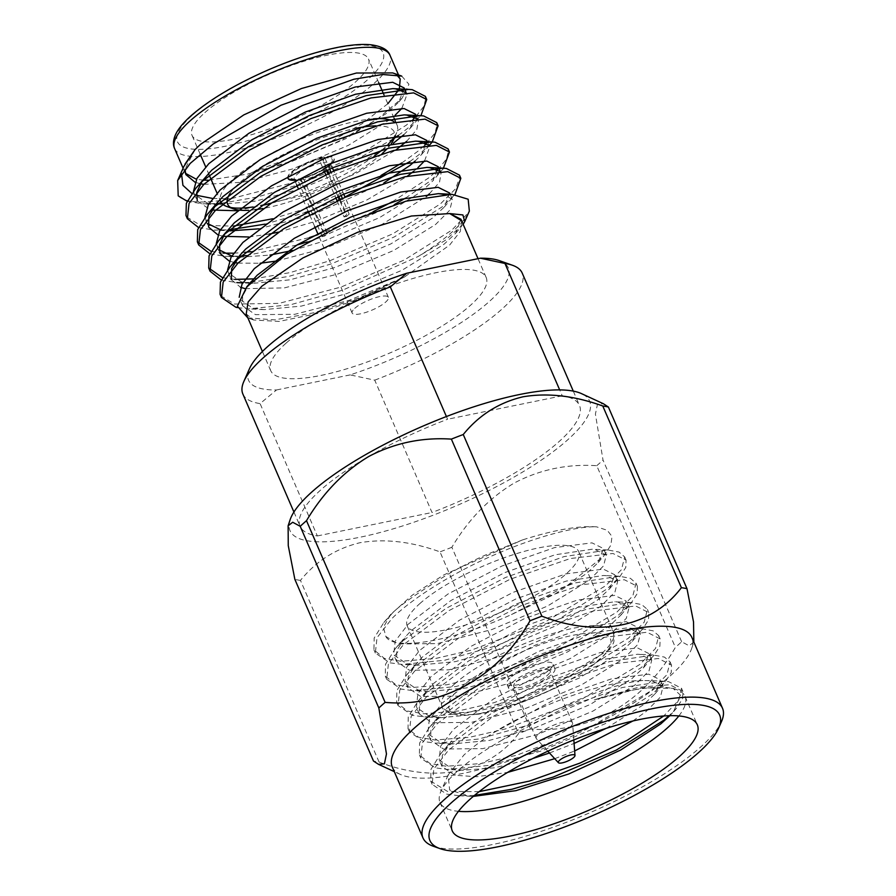 <?xml version="1.0" encoding="UTF-8"?>
<svg xmlns="http://www.w3.org/2000/svg" width="896" height="896" viewBox="0 0 896 896"><rect width="100%" height="100%" fill="white"/><g stroke="black" fill="none" stroke-linecap="round" stroke-linejoin="round"><path stroke-width="0.67" stroke-dasharray="4.48 3.36" d="M446.41 416.539L447.586 419.238A152.197 40.275 -23.4 0 0 300.115 526.322A152.197 40.275 -23.4 0 0 317.352 535.942L260.086 403.603L276.506 389.962A141.523 37.453 -23.4 0 1 249.469 368.693M242.85 393.982A152.197 40.275 156.6 0 0 260.086 403.603M499.251 260.602A141.523 37.453 -23.4 0 1 478.554 310.386A141.523 37.453 -23.4 0 1 350.146 374.898L374.741 380.162L432.018 512.501A152.197 40.275 -23.4 0 0 579.477 405.429A152.197 40.275 -23.4 0 0 562.24 395.808L559.686 389.906M374.741 380.162A152.197 40.275 156.6 0 0 522.211 273.09M286.362 342.899A117.365 31.058 -23.4 0 1 402.214 281.826A117.365 31.058 -23.4 0 1 486.158 277.469A117.365 31.058 -23.4 0 1 390.779 352.587A117.365 31.058 -23.4 0 1 270.726 370.698A117.365 31.058 -23.4 0 1 286.362 342.899M350.146 374.898L276.506 389.962M632.878 721L646.24 711.357L660.397 697.11L663.096 686.392L651.672 680.725L642.914 680.534C616.381 682.125 551.062 707.616 502.208 740.051L565.555 707.358L622.373 687.501L664.798 681.274L668.394 681.565L681.498 688.229L678.798 700.179L663.734 715.982M479.136 791.661L447.541 791.437L430.752 781.144L430.965 769.328L440.642 753.827L447.328 746.704L491.266 713.53L550.782 682.584L609.459 661.651L653.453 655.032L664.485 657.104L670.13 661.965L666.915 674.71L651.123 690.76L590.374 727.126L516.734 755.205L481.062 763.515L446.443 766.282L429.934 763.515L419.395 754.88L419.608 743.064L429.274 727.574L435.96 720.451L479.909 687.266L539.414 656.331L598.102 635.398L642.085 628.768L653.128 630.84L658.762 635.712L655.547 648.446L639.755 664.507L579.018 700.874L505.366 728.952L469.706 737.262L435.086 740.029L418.578 737.251L408.027 728.627L408.24 716.811L417.917 701.31L424.603 694.187L468.541 661.013L528.058 630.067L586.734 609.134L630.728 602.515L641.76 604.587L647.405 609.448L644.19 622.194L628.398 638.243L567.65 674.61L494.01 702.688L458.338 710.998L423.718 713.765L407.21 710.998L396.67 702.363L396.883 690.547L406.549 675.058L413.235 667.934L457.184 634.749L516.69 603.814L575.378 582.882L619.36 576.262L630.403 578.323L636.037 583.195L632.822 595.93L617.03 611.99L556.293 648.357L482.642 676.435L446.981 684.746L412.362 687.512L395.853 684.734L385.302 676.11L385.515 664.294L395.192 648.794L401.867 641.682L445.816 608.496L505.333 577.55L564.01 556.618L607.992 549.998L619.035 552.07L624.68 556.942L621.466 569.677L605.674 585.726L544.925 622.093L471.285 650.171L435.613 658.482L400.994 661.248L384.485 658.482L373.946 649.858L374.158 638.042L383.824 622.541L390.51 615.418C394.979 608.843 414.21 595.067 448.179 574.09C462.549 566.059 474.992 559.709 485.475 555.038L522.536 539.907L443.934 574.851L412.294 595.134L390.902 614.23L383.398 627.189L385.851 636.474L397.97 643.966L437.282 643.608L491.926 629.518L547.523 606.043L589.422 580.07L603.579 565.824L606.29 555.106L594.854 549.438L592.133 549.226L554.904 554.826L504.683 572.634L450.979 600.477L410.973 630.829L405.462 636.742L396.861 650.395L396.558 661.45L409.326 670.219L448.638 669.872L503.294 655.771L558.891 632.307L600.79 606.323L614.947 592.077L617.646 581.358L606.222 575.691L603.501 575.478L566.261 581.078L516.04 598.886L462.336 626.741L422.33 657.093L416.819 663.006L408.229 676.659L407.926 687.714L420.694 696.472L460.006 696.125L514.651 682.035L570.248 658.56L612.147 632.587L626.304 618.33L629.014 607.622L617.579 601.944L614.869 601.731L577.629 607.342L527.408 625.15L473.704 652.994L433.698 683.346L428.187 689.259L419.586 702.912L419.283 713.966L432.051 722.736L471.374 722.389L526.019 708.288L581.616 684.813L623.515 658.84L637.672 644.594L640.371 633.875L628.947 628.208L626.226 627.995L588.997 633.595L538.765 651.403L485.072 679.258L445.066 709.61L439.544 715.523L430.954 729.176L430.651 740.219L443.419 748.989L482.731 748.642L537.376 734.552L592.973 711.077L634.872 685.093L649.029 670.846L651.739 660.139L640.304 654.461L637.594 654.248L600.354 659.859L550.133 677.656L496.429 705.51L456.422 735.862L450.912 741.776L442.322 755.429L442.008 766.483L454.787 775.253L476.739 776.742L507.618 772.408M554.714 758.688L574.65 750.949M678.843 715.949A133.504 35.336 156.6 0 0 685.048 696.427A133.504 35.336 156.6 0 0 676.491 689.573A133.504 35.336 156.6 0 0 594.25 699.888L638.803 687.187L669.771 684.757L682.875 691.421L682.606 698.712L676.648 708.042L669.099 715.702M502.208 740.051A133.504 35.336 156.6 0 0 440.843 791.538A133.504 35.336 156.6 0 0 439.992 802.48A133.504 35.336 156.6 0 0 458.461 811.317M474.477 795.413L458.875 795.715L446.578 794.102L432.141 784.336L433.843 768.981L448.706 749.896L494.346 715.669L555.565 684.286L615.72 663.578L658.414 658.493L671.507 665.157L671.25 672.448L665.291 681.778L652.501 693.952L604.968 723.8L541.845 750.803L490.011 765.307L447.507 769.462L435.21 767.838L420.773 758.083L422.486 742.717L437.338 723.632L482.978 689.405L544.208 658.022L604.352 637.314L647.046 632.24L660.15 638.904L659.882 646.195L653.923 655.525L641.133 667.688L593.6 697.547L530.488 724.55L478.643 739.043L436.15 743.198L423.853 741.586L409.416 731.819L411.118 716.464L425.981 697.379L471.621 663.152L532.84 631.77L592.995 611.061L635.69 605.976L648.782 612.651L648.525 619.931L642.555 629.261L629.776 641.435L582.232 671.283L519.12 698.298L467.286 712.79L424.782 716.946L412.485 715.322L398.048 705.566L399.75 690.2L414.613 671.126L460.253 636.888L521.483 605.506L581.627 584.797L624.322 579.723L637.426 586.387L637.157 593.678L631.198 603.008L618.408 615.171L570.875 645.03L507.752 672.034L455.918 686.526L413.414 690.693L401.128 689.069L386.691 679.302L388.394 663.947L403.256 644.862L448.896 610.635L510.115 579.253L570.259 558.544L612.965 553.47L626.058 560.134L625.8 567.414L619.83 576.744L607.051 588.918L559.507 618.766L496.395 645.781L444.562 660.274L402.058 664.429L389.76 662.805L375.323 653.05L377.026 637.694L391.888 618.61C412.227 597.923 457.845 569.912 498.758 552.989C536.29 536.838 576.89 525.874 596.669 526.859C578.726 525.582 554.008 529.928 522.536 539.907M473.312 796.387L470.008 796.286L449.613 789.981L448.157 774.928L463.803 755.16C471.206 748.328 480.738 741.082 492.386 733.41A117.354 31.058 156.6 0 1 642.914 680.534M594.25 699.888L642.365 687.803L673.053 688.352L680.523 695.24L673.512 711.715L669.861 715.68M385.851 636.474C393.31 651.549 453.902 640.987 511.47 614.544L554.781 594.16L586.589 573.507L598.192 562.554L603.445 548.542L592.01 542.864L554.59 547.59L501.838 566.07L448.134 593.914L408.128 624.266L395.136 641.211L393.714 654.886L406.493 663.656L417.906 665.19L455.213 661.662L500.45 649.208L556.046 625.733L597.946 599.76L609.549 588.818L614.813 574.795L603.378 569.128L565.958 573.854L513.206 592.323L459.502 620.178L419.496 650.53L406.504 667.464L405.082 681.139L417.85 689.909L429.262 691.454L466.57 687.915L511.818 675.472L567.414 651.997L609.314 626.013L620.917 615.07L626.17 601.059L614.734 595.381L577.326 600.107L524.563 618.576L470.859 646.43L430.853 676.782L417.861 693.728L416.438 707.403L429.218 716.173L440.63 717.707L477.938 714.168L523.174 701.725L578.771 678.25L620.67 652.277L632.274 641.323L637.538 627.312L626.102 621.645L588.683 626.371L535.931 644.84L482.227 672.683L442.221 703.046L429.229 719.981L427.806 733.656L440.574 742.426L451.987 743.971L489.294 740.432L534.542 727.989L590.139 704.514L632.038 678.53L643.642 667.587L648.894 653.576L637.47 647.898L600.051 652.624L547.288 671.093L493.584 698.947L453.578 729.299L440.597 746.234L439.163 759.92L451.942 768.69L463.355 770.224L494.514 767.805L532.795 758.531M549.483 752.987L574.09 743.434M606.178 728.358L643.395 704.794L655.01 693.84L660.262 679.829L648.827 674.162L611.408 678.888L558.656 697.357L492.386 733.41M419.664 603.747A93.453 24.73 -23.4 0 1 511.907 555.117A93.453 24.73 -23.4 0 1 578.749 551.645A93.453 24.73 -23.4 0 1 502.802 611.453A93.453 24.73 -23.4 0 1 407.21 625.878A93.453 24.73 -23.4 0 1 419.664 603.747M511.47 614.544L567.582 585.323L603.837 555.934L610.87 545.182L612.013 536.469L607.264 530.286L596.669 526.859M433.429 846.294A163.195 43.187 156.6 0 0 589.893 812.728A163.195 43.187 156.6 0 0 721.47 721.638M392.291 767.01A163.195 43.187 156.6 0 0 400.266 774.39A163.195 43.187 156.6 0 0 559.216 741.832A163.195 43.187 156.6 0 0 691.757 648.245A163.195 43.187 156.6 0 0 691.835 637.381M510.104 677.858A25.099 6.642 156.6 0 0 506.755 683.805A25.099 6.642 156.6 0 0 532.426 679.93A25.099 6.642 156.6 0 0 552.832 663.869A25.099 6.642 156.6 0 0 534.878 664.798A25.099 6.642 156.6 0 0 510.104 677.858M693.84 642.006L689.158 645.803L681.643 641.749A189.101 50.042 -23.4 0 1 675.371 647.371C643.888 703.069 588.762 734.35 530.488 728.952A189.101 50.042 -23.4 0 1 518.605 733.544C488.79 772.878 435.691 783.933 379.086 762.07A189.101 50.042 -23.4 0 1 373.486 761.04M512.142 682.584A25.099 6.642 -23.4 0 1 536.917 669.525A25.099 6.642 -23.4 0 1 554.87 668.595A25.099 6.642 -23.4 0 1 534.475 684.656A25.099 6.642 -23.4 0 1 508.805 688.531A25.099 6.642 -23.4 0 1 512.142 682.584M530.488 728.952L451.864 547.277C468.362 519.557 489.093 498.176 514.058 483.123C539.683 469.594 567.246 463.792 596.747 465.696L675.371 647.371M379.086 762.07L300.462 580.395C316.12 561.064 335.955 548.509 359.979 542.718C384.675 538.474 411.342 541.52 439.992 551.869L518.605 733.544M681.643 641.749L603.019 460.074L595.403 414.098L597.486 404.219L603.389 403.749M516.331 681.733A19.757 5.23 -23.4 0 1 535.842 671.451A19.757 5.23 -23.4 0 1 549.976 670.712A19.757 5.23 -23.4 0 1 533.915 683.357A19.757 5.23 -23.4 0 1 513.699 686.403A19.757 5.23 -23.4 0 1 516.331 681.733M596.747 465.696A189.101 50.042 156.6 0 0 599.973 462.874A189.101 50.042 156.6 0 0 603.019 460.074M290.102 519.814A163.195 43.187 156.6 0 0 389.917 529.805A163.195 43.187 156.6 0 0 567.829 439.701A163.195 43.187 156.6 0 0 581.594 393.669M451.864 547.277A189.101 50.042 -23.4 0 1 439.992 551.869M300.462 580.395A189.101 50.042 -23.4 0 1 294.862 579.365M538.832 733.723A19.757 5.23 -23.4 0 1 558.342 723.442A19.757 5.23 -23.4 0 1 572.466 722.702A19.757 5.23 -23.4 0 1 572.578 723.173A19.757 5.23 -23.4 0 1 556.416 735.347A19.757 5.23 -23.4 0 1 536.469 738.808A19.757 5.23 -23.4 0 1 536.2 738.394A19.757 5.23 -23.4 0 1 538.832 733.723M562.24 395.808L447.586 419.238M317.352 535.942L432.018 512.501M326.614 170.363L323.243 162.557A19.757 5.23 -23.4 0 1 330.512 163.576A19.757 5.23 -23.4 0 1 330.389 165.189A19.757 5.23 -23.4 0 1 304.024 179.771L327.342 233.654L324.733 235.995A25.099 6.642 156.6 0 1 322.224 236.499L324.834 234.158L301.515 180.286A19.757 5.23 -23.4 0 1 295.512 180.286A19.757 5.23 -23.4 0 1 294.246 179.267A19.757 5.23 -23.4 0 1 296.878 174.586A19.757 5.23 -23.4 0 1 320.723 163.072L321.07 158.827L322.112 157.898L327.365 170.038M327.342 233.654A19.757 5.23 -23.4 0 1 324.834 234.158M337.064 200.827L344.042 216.944L346.651 214.614A25.099 6.642 156.6 0 1 349.171 214.099L346.55 216.44L339.36 199.808M344.042 216.944A19.757 5.23 -23.4 0 1 346.55 216.44M322.224 236.499L297.674 179.782L298.715 178.853L301.515 180.286M297.674 179.782A25.099 6.642 -23.4 0 1 294.638 180.186M288.03 178.304A25.099 6.642 -23.4 0 1 287.907 178.08L288.12 178.55A25.099 6.642 -23.4 0 1 291.458 172.603A25.099 6.642 -23.4 0 1 322.112 157.898M321.07 158.827A22.96 6.082 156.6 0 0 296.878 169.389A22.96 6.082 156.6 0 0 291.547 178.886A22.96 6.082 156.6 0 0 298.715 178.853M247.576 317.845L274.59 319.883L314.306 312.693L360.091 297.506L404.499 276.998L361.424 297.909L317.083 313.6L279.003 321.429L253.714 320.006L246.21 313.97M463.154 224.302L445.122 240.442L418.085 256.536A133.504 35.336 -23.4 0 0 468.854 212.15L469.347 211.086M178.203 195.843A133.504 35.336 156.6 0 0 230.731 198.778L295.702 181.989L358.814 154.986L406.347 125.138L413.448 118.91M401.71 76.093L408.968 84.302L402.125 98.134L377.698 118.922L339.203 141.086L293.238 160.72L247.744 174.07L208.253 180.208M392.728 72.923L396.704 74.872M399.336 88.939L399.034 89.578M387.834 103.734L362.298 123.603L327.04 143.741L247.744 174.07L289.766 162.355L345.363 138.88L387.274 112.907L398.877 101.965L404.13 87.942M183.87 166.454L181.541 173.723M191.789 193.402L196.336 195.261M212.554 198.442L230.731 198.778M187.174 201.275L202.742 203.829L217.93 203.56M221.715 203.235L257.746 196.918L297.08 185.181L349.597 163.442L394.206 138.309M398.429 135.386L407.736 128.318L420.907 115.696M198.531 227.539L214.099 230.093L229.286 229.813M264.858 224.168L304.965 212.643M308.202 211.523L344.994 197.03M409.786 161.638L419.093 154.582L432.264 141.949M209.899 253.792L225.467 256.346L240.654 256.077M246.198 255.573L296.878 245.056M307.171 241.931L319.805 237.698L394.554 204.478M405.552 198.094L430.461 180.835L443.24 168.672L432.958 180.734L438.222 166.723M221.256 280.045L236.824 282.61L250.555 282.43M250.813 282.408L288.77 276.405L331.162 263.95L394.285 236.947L441.818 207.099L454.933 194.533M237.496 307.597L248.192 308.862L290.696 304.707L342.53 290.214L418.085 256.536M415.99 116.413L423.898 106.232L425.858 98.022M186.794 217.067L200.424 225.288L233.464 226.128M272.574 218.781L307.059 208.253L380.99 175.482M401.834 162.949L417.715 151.39L424.816 145.163M426.406 143.618L435.042 132.899L437.214 124.286M211.098 251.373L223.328 253.12M233.61 253.198L244.821 252.381M250.925 251.653L309.557 237.518M318.181 234.595L373.128 211.714M392.347 201.746L429.072 177.654L436.173 171.427M437.774 169.882L446.398 159.152L448.582 150.539M222.454 277.626L234.696 279.384M253.613 278.891L289.968 272.619L329.784 260.77L392.907 233.766L440.44 203.907L455.582 188.765L459.939 176.803M220.886 295.837L234.517 304.058L279.104 303.363L341.152 287.022L404.264 260.019L451.797 230.16L468.854 212.15M203.538 180.13L196.482 179.323M185.405 173.286L184.946 164.181M204.859 112.627A96.13 25.435 -23.4 0 1 299.734 62.608A96.13 25.435 -23.4 0 1 368.491 59.035A96.13 25.435 -23.4 0 1 290.371 120.568A96.13 25.435 -23.4 0 1 192.046 135.397A96.13 25.435 -23.4 0 1 204.859 112.627M461.619 220.797L460.309 231.426L449.602 245.101L404.499 276.998L349.429 300.216L294.773 314.306L255.461 314.653L242.693 305.883L242.592 296.05L249.334 283.965M193.547 191.05L194.398 194.286L207.178 203.056L218.579 204.602L255.898 201.062L301.134 188.619L352.285 167.362L393.288 143.259M403.76 134.792L410.234 128.218L415.486 114.206M204.904 217.302L207.726 223.597M220.405 229.734L229.947 230.854L214.099 230.093M258.608 228.85L312.502 214.872L384.126 182.739M415.117 161.056L421.602 154.47L426.854 140.459M216.272 243.566L219.083 249.85M231.773 255.998L241.315 257.107L269.965 255.102M292.678 250.443L323.859 241.136L379.456 217.661L421.355 191.677L432.958 180.734M227.629 269.819L228.491 273.067L241.259 281.837L252.672 283.371L289.979 279.832L335.227 267.389L390.824 243.914L432.723 217.941L444.326 206.987L449.579 192.976M242.693 305.883L239.848 299.32L252.627 308.09L264.04 309.624L301.347 306.096L346.584 293.642L402.181 270.178L444.08 244.194L455.683 233.251L460.947 219.229M195.037 149.587L184.957 169.232M195.082 182.269L200.525 183.781M203.851 184.352L242.57 182.258L292.611 168.918L348.208 145.443L390.107 119.47L395.237 115.102M401.867 108.349L406.974 94.506L405.586 92.512M206.136 176.154L201.757 181.877M194.398 194.286L197.243 200.85L210.011 209.619L211.882 210.045M237.373 210.739L303.979 195.182L355.074 173.947L396.066 149.867M406.594 141.366L416.797 129.64L418.331 120.77L416.942 118.776M217.806 234.786L223.25 236.298M248.741 236.992L269.147 234.069M278.342 232.142L315.336 221.435L366.442 200.211L407.434 176.131M413.784 171.214L417.962 167.619M424.592 160.866L429.699 147.022L428.31 145.029M228.872 228.67L224.482 234.394M229.174 261.038L234.606 262.562M237.944 263.122L260.098 263.256M276.595 261.038L326.704 247.699L382.301 224.224L426.238 196.56M429.318 193.872L439.522 182.157L441.056 173.286L439.667 171.293M228.491 273.067L231.325 279.63L240.531 287.302M245.269 288.669L284.502 287.874L338.061 273.952L393.658 250.477L435.557 224.504L449.714 210.258L452.424 199.539L444.091 194.365M373.486 118.832A96.13 25.435 156.6 0 0 233.486 178.797A96.13 25.435 156.6 0 0 220.539 201.219L217.045 193.166M226.845 206.506A96.13 25.435 156.6 0 0 230.586 207.469M252.907 206.998A96.13 25.435 156.6 0 0 261.15 205.576M271.029 203.336A96.13 25.435 156.6 0 0 374.405 155.96M381.875 150.091A96.13 25.435 156.6 0 0 388.147 144.323M394.643 136.483A96.13 25.435 156.6 0 0 396.502 133.078A96.13 25.435 156.6 0 0 397.118 125.205A96.13 25.435 156.6 0 0 393.814 121.598M287.907 178.08A25.099 6.642 -23.4 0 1 291.256 172.133A25.099 6.642 -23.4 0 1 316.03 159.074A25.099 6.642 -23.4 0 1 333.984 158.144A25.099 6.642 -23.4 0 1 331.789 162.982M331.027 163.722A25.099 6.642 -23.4 0 1 294 179.749M230.059 193.379A90.787 24.024 -23.4 0 1 239.725 182.672A90.787 24.024 -23.4 0 1 356.574 128.162M376.029 125.854A90.787 24.024 -23.4 0 1 393.68 139.496M391.283 143.662A90.787 24.024 -23.4 0 1 387.262 148.59M382.099 153.608A90.787 24.024 -23.4 0 1 262.898 208.51M254.99 209.709A90.787 24.024 -23.4 0 1 248.651 210.269M329.672 169.042L324.621 157.382A25.099 6.642 -23.4 0 1 334.186 158.614A25.099 6.642 -23.4 0 1 324.173 169.366A25.099 6.642 -23.4 0 1 300.194 179.278L324.733 235.995M328.742 173.23L338.733 196.302M340.11 199.483L346.651 214.614M349.171 214.099L342.406 198.486M341.029 195.294L331.05 172.234M324.621 157.382L323.579 158.312L323.243 162.557M304.024 179.771L301.235 178.338L300.194 179.278M301.235 178.338A22.96 6.082 156.6 0 0 323.344 169.12M325.483 167.742A22.96 6.082 156.6 0 0 332.08 161.347A22.96 6.082 156.6 0 0 323.579 158.312M337.982 196.627L328.003 173.555M320.723 163.072L324.318 171.382M325.707 174.563L335.686 197.635M354.76 308.347A19.757 5.23 -23.4 0 1 374.259 298.066A19.757 5.23 -23.4 0 1 388.394 297.326A19.757 5.23 -23.4 0 1 372.333 309.971A19.757 5.23 -23.4 0 1 352.128 313.018A19.757 5.23 -23.4 0 1 354.76 308.347M454.429 684.096A93.453 24.73 -23.4 0 1 546.683 635.466A93.453 24.73 -23.4 0 1 613.514 631.994A93.453 24.73 -23.4 0 1 537.566 691.802A93.453 24.73 -23.4 0 1 441.974 706.227A93.453 24.73 -23.4 0 1 454.429 684.096M460.667 687.96C470.456 677.264 521.013 646.307 572.768 635.32C623.347 625.386 614.264 647.875 598.92 659.702C589.131 670.398 538.563 701.355 486.819 712.342C436.24 722.277 445.312 699.798 460.667 687.96M174.597 148.557A117.365 31.058 156.6 0 0 294.65 130.446A117.365 31.058 156.6 0 0 390.029 55.328M192.382 115.181A112.034 29.646 -23.4 0 1 371.526 45.83A112.034 29.646 -23.4 0 1 276.898 130.637A112.034 29.646 -23.4 0 1 192.382 115.181M293.922 512.019L300.115 526.322M573.294 391.126L579.477 405.429M664.798 681.274L648.95 680.512M440.642 753.827L450.912 741.776M653.442 655.01L637.594 654.248M429.274 727.574L439.544 715.523M642.085 628.757L626.226 627.995M417.917 701.31L428.187 689.259M630.717 602.493L614.869 601.731M406.549 675.058L416.819 663.006M619.36 576.24L603.501 575.478M395.181 648.794L405.462 636.742M607.992 549.987L592.133 549.226M383.824 622.541L390.902 614.23M439.992 802.48L452.256 830.838M681.498 688.229L682.875 691.421M685.048 696.427L697.312 724.786M430.752 781.144L432.141 784.336M670.13 661.965L671.507 665.157M419.395 754.88L420.773 758.083M658.773 635.712L660.15 638.904M408.027 728.627L409.416 731.819M647.405 609.448L648.782 612.651M396.67 702.374L398.048 705.566M636.037 583.195L637.426 586.387M385.302 676.11L386.691 679.302M624.68 556.942L626.058 560.134M373.946 649.858L375.323 653.05M448.157 774.928L440.843 791.538M673.075 688.363L676.491 689.573M606.29 555.106L603.445 548.542M396.558 661.45L393.714 654.886M617.646 581.358L614.813 574.795M407.926 687.714L405.082 681.139M629.014 607.622L626.17 601.059M419.283 713.966L416.438 707.403M640.371 633.875L637.538 627.312M430.651 740.219L427.806 733.656M651.739 660.139L648.894 653.576M442.008 766.483L439.163 759.92M663.096 686.392L660.262 679.829M598.192 562.554L603.837 555.934M417.906 665.19L402.058 664.429M609.549 588.818L619.83 576.744M429.262 691.454L413.414 690.693M620.917 615.07L631.198 603.008M440.63 717.707L424.782 716.946M632.274 641.323L642.555 629.261M451.987 743.971L436.15 743.198M643.642 667.587L653.923 655.525M463.355 770.224L447.507 769.462M655.01 693.84L665.291 681.778M458.875 795.715L470.008 796.253M676.648 708.042L673.512 711.715M407.21 625.878L441.974 706.227C442.221 710.248 447.754 713.261 458.584 715.254L478.643 714.157C503.216 709.957 529.794 700.683 558.376 686.347C576.229 677.152 590.318 667.968 600.622 658.795C609.694 649.757 614.152 643.664 613.984 640.528L613.514 631.994L578.749 551.645M691.757 648.245L693.739 642.286M400.266 774.39L394.296 771.635M554.87 668.595L552.832 663.869M508.805 688.531L506.755 683.805M572.466 722.702L549.976 670.712M536.2 738.394L513.699 686.403M573.832 739.95L572.578 723.173M547.837 751.195L536.469 738.808M295.512 180.286L294.538 179.939M253.714 320.018L247.901 317.968M400.254 78.96L398.53 74.973M184.822 172.189L183.098 168.202M486.158 277.469L478.027 258.686M270.726 370.698L262.416 351.49M406.101 92.512L406.974 94.506M416.035 115.45L418.331 120.77M205.766 220.55L208.6 227.114M427.392 141.714L429.699 147.022M217.123 246.803L219.968 253.366M440.194 171.282L441.056 173.286M450.117 194.219L452.424 199.539M185.875 174.597L184.834 172.178M398.877 101.965L402.125 98.134M218.579 204.602L202.742 203.829M410.234 128.218L420.515 116.155M421.602 154.47L429.654 145.018M241.315 257.107L225.467 256.346M252.672 283.371L250.018 283.237M249.906 283.237L242.749 282.89M444.326 206.987L454.608 194.925M264.04 309.624L248.192 308.862M455.683 233.251L461.462 226.475M397.118 125.205L395.427 121.285M394.05 118.104L384.059 95.032M378.65 82.51L368.491 59.035M209.171 174.966L205.688 166.902M200.178 154.179L192.046 135.397M395.293 135.845L396.502 133.078M388.394 297.326L345.117 197.333M343.739 194.141L333.76 171.069M332.382 167.888L330.512 163.576M352.128 313.018L317.542 233.106M314.698 226.542L309.378 214.234M307.989 211.042L298.01 187.97M296.632 184.789L294.246 179.267M330.389 165.189L332.08 161.347"/><path stroke-width="1.34" d="M390.32 286.899A152.197 40.275 156.6 0 0 243.824 381.517L249.469 368.693A141.523 37.453 -23.4 0 1 406.728 273.258L390.32 286.899L446.41 416.539M243.824 381.517A152.197 40.275 156.6 0 0 242.85 393.982L293.922 512.019M573.294 391.126L522.211 273.09A152.197 40.275 156.6 0 0 512.456 265.261A152.197 40.275 156.6 0 0 504.974 263.469L480.379 258.205A141.523 37.453 -23.4 0 1 499.251 260.602L512.456 265.261M559.686 389.906L504.974 263.469M406.728 273.258L480.379 258.205M663.734 715.982L627.48 740.152L579.813 763.146L529.312 781.11L479.136 791.661M507.618 772.408L554.714 758.688M574.65 750.949L632.878 721M679.526 756.403A133.504 35.336 -23.4 0 1 547.747 825.877A133.504 35.336 -23.4 0 1 452.256 830.838A133.504 35.336 -23.4 0 1 560.75 745.382A133.504 35.336 -23.4 0 1 697.312 724.786A133.504 35.336 -23.4 0 1 679.526 756.403M458.461 811.317A133.504 35.336 156.6 0 0 667.251 728.045A133.504 35.336 156.6 0 0 678.843 715.949M669.099 715.702L663.858 720.205L616.325 750.064L553.213 777.067L511.829 789.286L474.477 795.413M669.861 715.68L660.699 723.979L620.738 749.986L568.77 773.976L515.928 790.653L473.312 796.387M532.795 758.531L549.483 752.987M574.09 743.434L606.178 728.358M450.946 803.13A157.853 41.776 -23.4 0 1 626.17 715.075A157.853 41.776 -23.4 0 1 718.648 728.056A157.853 41.776 -23.4 0 1 591.382 816.155A157.853 41.776 -23.4 0 1 440.026 848.624A157.853 41.776 -23.4 0 1 450.946 803.13M718.648 728.056L721.47 721.638A163.195 43.187 156.6 0 0 722.512 708.277A163.195 43.187 156.6 0 0 605.797 714.336A163.195 43.187 156.6 0 0 444.718 799.254A163.195 43.187 156.6 0 0 422.968 837.906A163.195 43.187 156.6 0 0 433.429 846.294L440.026 848.624M722.512 708.277L691.835 637.381A163.195 43.187 156.6 0 0 575.12 643.44A163.195 43.187 156.6 0 0 414.03 728.358A163.195 43.187 156.6 0 0 392.291 767.01L422.968 837.906M693.84 642.006L693.526 621.925L686.997 588.694A189.101 50.042 -23.4 0 0 681.397 587.675C651.381 627.256 598.114 637.941 541.867 616.19A189.101 50.042 -23.4 0 0 529.995 620.794C498.31 676.838 443.016 707.739 385.112 702.363A189.101 50.042 -23.4 0 0 381.886 705.197A189.101 50.042 -23.4 0 0 378.84 707.986L386.467 753.95L384.384 763.862L378.482 764.333L373.486 761.04L294.862 579.365L288.266 545.675L288.12 525.784L292.701 522.256L300.216 526.31A189.101 50.042 -23.4 0 1 306.499 520.688L385.112 702.363M378.84 707.986L300.216 526.31M529.995 620.794L451.371 439.118C422.061 437.203 394.565 442.96 368.906 456.411C343.918 471.386 323.109 492.822 306.499 520.688M681.397 587.675L602.773 406C574.302 395.696 547.702 392.627 522.984 396.805C498.926 402.517 479.013 415.094 463.254 434.515L541.867 616.19M288.12 525.784L290.102 519.814A163.195 43.187 156.6 0 1 422.643 426.238A163.195 43.187 156.6 0 1 581.594 393.669L603.389 403.738L608.384 407.019L686.997 588.694M451.371 439.118A189.101 50.042 -23.4 0 1 463.254 434.515M602.773 406A189.101 50.042 -23.4 0 1 608.384 407.019M559.485 760.368A9.083 2.408 -23.4 0 1 568.814 755.518A9.083 2.408 -23.4 0 1 574.986 755.518A9.083 2.408 -23.4 0 1 567.56 761.118A9.083 2.408 -23.4 0 1 558.398 762.698A9.083 2.408 -23.4 0 1 559.485 760.368M294.638 180.186A25.099 6.642 -23.4 0 1 288.12 178.55M246.21 313.97L248.125 302.008L261.845 286.182L302.893 257.958L357.672 232.266L411.454 216.003L449.747 213.573L462.907 214.939L464.733 221.57L463.154 224.302M464.733 221.57L469.347 211.086L468.171 199.237L451.954 194.309L406 201.174L345.038 223.059L286.362 254.442L246.814 286.787L237.373 306.197L247.901 317.968M187.174 201.275L178.203 195.843L177.666 180.533L190.198 163.419L213.237 143.965L280.986 105.235L353.898 79.24L382.581 74.491L401.71 76.093L392.728 72.923L356.44 73.024L301.414 88.536L243.779 114.912L200.469 144.39L195.037 149.587L183.87 166.454L177.666 180.533M396.704 74.872L400.221 78.971L399.336 88.939M399.034 89.578L387.834 103.734M181.541 173.723L182.93 185.349L191.789 193.402M196.336 195.261L212.554 198.442M217.93 203.56L221.715 203.235M394.206 138.309L398.429 135.386M420.907 115.696L426.742 99.534L413.65 92.87L370.944 97.944L310.8 118.653L249.581 150.035L203.93 184.274L189.078 203.347L187.365 218.714L198.531 227.539M229.286 229.813L264.858 224.168M304.965 212.643L308.202 211.523M344.994 197.03L409.786 161.638M432.264 141.949L438.11 125.798L425.006 119.123L382.312 124.208L322.168 144.917L260.938 176.299L215.298 210.526L200.446 229.6L198.722 244.955L209.899 253.792M240.654 256.077L246.198 255.573M296.878 245.056L307.171 241.931M394.554 204.478L405.552 198.094M443.24 168.672L449.478 152.062L436.374 145.387L393.669 150.461L333.525 171.17L272.306 202.552L226.654 236.779L211.803 255.864L210.09 271.219L221.256 280.045M454.933 194.533L460.835 178.304L447.731 171.64L405.037 176.714L344.893 197.434L283.662 228.816L238.022 263.043L223.171 282.117L221.458 297.472L235.894 307.25L237.496 307.597M413.448 118.91L415.99 116.413M425.858 98.022L425.365 96.354L412.261 89.678L408.677 89.387L366.24 95.614L309.422 115.472L248.192 146.854L202.552 181.082L195.866 188.205L186.346 203.302L185.976 215.499L186.794 217.067M233.464 226.128L272.574 218.781M380.99 175.482L401.834 162.949M424.816 145.163L426.406 143.618M437.214 124.286L436.733 122.618L423.629 115.942L420.034 115.64L377.608 121.867L320.779 141.725L259.56 173.107L213.92 207.334L207.234 214.458L197.702 229.578L197.355 241.774L211.098 251.373M223.328 253.12L233.61 253.198M244.821 252.381L250.925 251.653M309.557 237.518L318.181 234.595M373.128 211.714L392.347 201.746M436.173 171.427L437.774 169.882M448.582 150.539L448.09 148.859L434.997 142.195L431.402 141.904L388.965 148.131L332.147 167.989L270.928 199.371L225.277 233.598L218.59 240.722L209.07 255.819L208.712 268.027L222.454 277.626M234.696 279.384L253.613 278.891M459.939 176.803L459.458 175.134L446.354 168.459L442.758 168.157L400.333 174.384L343.504 194.242L282.285 225.624L236.645 259.851L229.958 266.974L220.427 282.083L220.069 294.28L220.886 295.837M208.253 180.208L203.538 180.13M196.482 179.323L185.405 173.286M184.946 164.181L195.037 149.587M461.619 220.797L460.936 219.229L449.747 213.573L461.619 220.797L478.027 258.686M406.101 92.512L404.13 87.942L392.694 82.275L355.275 87.002L302.523 105.47L248.819 133.325L208.813 163.677L196.963 178.427L193.547 191.05M393.288 143.259L403.76 134.792M416.035 115.45L415.486 114.206L404.062 108.528L366.643 113.254L313.88 131.723L260.187 159.578L220.181 189.93L208.331 204.691L204.904 217.302M207.726 223.597L220.405 229.734M229.947 230.854L258.608 228.85M384.126 182.739L409.998 165.424L415.117 161.056M427.392 141.714L426.854 140.459L415.419 134.792L378 139.518L325.248 157.987L271.544 185.83L231.538 216.194L219.688 230.944L216.272 243.566M219.083 249.85L231.773 255.998M269.965 255.102L292.678 250.443M440.194 171.282L438.222 166.723L426.787 161.045L389.368 165.771L336.616 184.24L282.912 212.094L242.906 242.446L231.056 257.208L227.629 269.819M450.117 194.219L449.579 192.976L438.144 187.309L400.725 192.035L347.973 210.504L294.269 238.347L254.262 268.699L241.987 284.234L239.198 297.27M184.957 169.232L185.875 174.597L195.082 182.269M200.525 183.781L203.851 184.352M395.237 115.102L401.867 108.349M405.586 92.512L395.539 88.838L392.818 88.626L355.589 94.226L305.368 112.034L251.664 139.888L211.658 170.24L195.866 188.205M201.757 181.877L196.784 192.293L197.243 200.85M211.882 210.045L237.373 210.739M396.066 149.867L406.594 141.366M416.942 118.776L406.896 115.091L404.186 114.878L366.946 120.49L316.725 138.286L263.021 166.141L223.014 196.493L217.504 202.406L208.914 216.059L208.6 227.114L217.806 234.786M223.25 236.298L248.741 236.992M269.147 234.069L278.342 232.142M407.434 176.131L413.784 171.214M417.962 167.619L424.592 160.866M428.31 145.029L418.264 141.355L415.542 141.142L378.314 146.742L328.093 164.55L274.389 192.394L234.382 222.757L218.59 240.722M224.482 234.394L219.509 244.81L219.968 253.366L229.174 261.038M234.606 262.562L237.944 263.122M260.098 263.256L276.595 261.038M426.238 196.56L429.318 193.872M439.667 171.293L429.621 167.608L426.91 167.395L389.67 173.006L339.45 190.803L285.746 218.658L245.739 249.01L240.229 254.923L231.638 268.576L231.325 279.63M240.531 287.302L245.269 288.669M444.091 194.365L438.267 193.659L401.038 199.259L350.818 217.067L297.114 244.91L257.107 275.274L249.334 283.965M220.685 201.555L220.539 201.23A96.13 25.435 156.6 0 0 220.685 201.555A96.13 25.435 156.6 0 0 226.845 206.506L233.442 208.835A90.787 24.024 -23.4 0 1 230.059 193.379M230.586 207.469A96.13 25.435 156.6 0 0 252.907 206.998M261.15 205.576A96.13 25.435 156.6 0 0 271.029 203.336M374.405 155.96A96.13 25.435 156.6 0 0 381.875 150.091M388.147 144.323A96.13 25.435 156.6 0 0 394.643 136.483M393.814 121.598A96.13 25.435 156.6 0 0 373.486 118.832M331.789 162.982A25.099 6.642 -23.4 0 1 331.027 163.722M294 179.749A25.099 6.642 -23.4 0 1 288.03 178.304M356.574 128.162A90.787 24.024 -23.4 0 1 376.029 125.854M395.293 135.845L393.68 139.496A90.787 24.024 -23.4 0 1 391.283 143.662M387.262 148.59A90.787 24.024 -23.4 0 1 382.099 153.608M262.898 208.51A90.787 24.024 -23.4 0 1 254.99 209.709M248.651 210.269A90.787 24.024 -23.4 0 1 233.442 208.835M327.365 170.038L328.742 173.23M338.733 196.302L340.11 199.483M342.406 198.486L341.029 195.294M331.05 172.234L329.672 169.042M323.344 169.12A22.96 6.082 156.6 0 0 325.483 167.742M339.36 199.808L337.982 196.627M328.003 173.555L326.614 170.363M324.318 171.382L325.707 174.563M335.686 197.635L337.064 200.827M190.232 120.758A117.365 31.058 156.6 0 0 174.597 148.557C172.962 145.029 173.118 140.762 175.056 135.744C177.408 129.909 182.672 123.312 190.859 115.931C209.44 99.714 235.424 84.28 268.822 69.653C294.829 58.52 318.707 50.926 340.446 46.861C352.766 44.643 362.958 43.949 371.011 44.8C381.662 46.234 388.002 49.739 390.029 55.328A117.365 31.058 156.6 0 0 306.085 59.685A117.365 31.058 156.6 0 0 190.232 120.758M394.296 771.635L378.482 764.322M574.986 755.518L573.832 739.95M558.398 762.698L547.837 751.195M294.538 179.939L291.547 178.886M460.835 178.304L459.458 175.123M449.467 152.051L448.09 148.859M438.11 125.798L436.733 122.606M426.742 99.534L425.365 96.354M221.458 297.483L220.08 294.302M210.09 271.23L208.712 268.038M198.733 244.966L197.355 241.786M187.365 218.714L185.987 215.522M398.53 74.973L390.029 55.328M183.098 168.202L174.597 148.557M262.416 351.49L246.176 313.981M429.654 145.018L431.883 142.408M242.749 282.89L236.824 282.61M408.677 89.387L392.818 88.626M420.034 115.64L404.186 114.878M207.234 214.458L217.504 202.406M431.402 141.904L415.554 141.142M442.758 168.157L426.91 167.395M229.958 266.974L240.229 254.923M438.278 193.659L451.954 194.309M251.586 281.187L246.814 286.787M395.427 121.285L394.05 118.104M384.059 95.032L378.65 82.51M217.045 193.166L209.171 174.966M205.688 166.902L200.178 154.179M345.117 197.333L343.739 194.141M333.76 171.069L332.382 167.888M317.542 233.106L314.698 226.542M309.378 214.234L307.989 211.042M298.01 187.97L296.632 184.789"/></g></svg>
